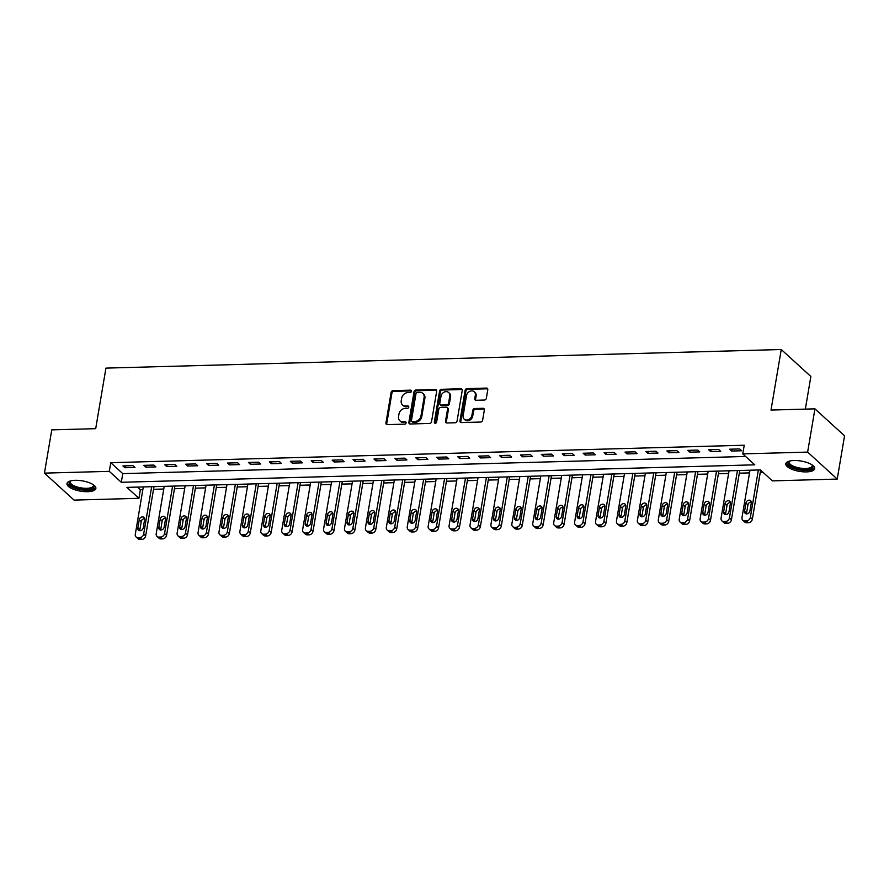 <?xml version="1.0" encoding="UTF-8"?>
<svg xmlns="http://www.w3.org/2000/svg" width="889" height="889" viewBox="0 0 889 889"><rect width="100%" height="100%" fill="white"/><g stroke="black" fill="none" stroke-linecap="round" stroke-linejoin="round"><path stroke-width="1.33" d="M411.44 391.338A1.289 1.056 -47.7 0 0 410.496 390.171L393.038 390.66A1.845 1.511 -47.7 0 0 391.104 392.405L385.937 422.964A1.845 1.511 -47.7 0 0 387.293 424.62L404.751 424.142A1.289 1.056 -47.7 0 0 405.151 421.764L402.895 421.819A5.901 4.823 -47.7 0 1 399.839 420.753A5.901 4.823 -47.7 0 1 398.561 416.53L398.983 413.985A5.901 4.823 -47.7 0 1 405.162 408.407L407.418 408.351A1.289 1.056 -47.7 0 0 407.829 405.973L405.562 406.029A5.901 4.823 -47.7 0 1 402.506 404.962A5.901 4.823 -47.7 0 1 401.228 400.739L401.661 398.194A5.901 4.823 -47.7 0 1 407.829 392.616L410.096 392.549A1.289 1.056 -47.7 0 0 411.44 391.338M411.44 390.916A1.289 1.056 -47.7 0 0 411.296 390.904L393.838 391.382A1.845 1.511 -47.7 0 0 391.905 393.127L386.737 423.697A1.845 1.511 -47.7 0 0 386.826 424.553M406.095 422.497A1.289 1.056 -47.7 0 0 405.951 422.486L402.895 421.819M408.773 406.706A1.289 1.056 -47.7 0 0 408.629 406.695L405.562 406.029M806.501 471.892A14.646 5.223 9.6 0 1 785.809 463.758A14.646 5.223 9.6 0 1 794.01 460.513A14.646 5.223 9.6 0 1 814.702 468.647A14.646 5.223 9.6 0 1 806.501 471.892M87.667 491.695A14.646 5.223 9.6 0 1 66.986 483.56A14.646 5.223 9.6 0 1 75.187 480.316A14.646 5.223 9.6 0 1 95.868 488.45A14.646 5.223 9.6 0 1 87.667 491.695M484.405 400.05A1.845 1.511 -47.7 0 0 486.339 398.316L487.783 389.738A1.845 1.511 -47.7 0 0 486.427 388.082L467.047 388.615A1.845 1.511 -47.7 0 0 465.114 390.36L459.946 420.93A1.845 1.511 -47.7 0 0 461.302 422.575L480.693 422.042A1.845 1.511 -47.7 0 0 482.616 420.308L484.372 409.94A1.845 1.511 -47.7 0 0 483.016 408.295L474.715 408.518A1.845 1.511 -47.7 0 0 472.792 410.262L471.915 415.396A4.934 4.034 -47.7 0 1 468.759 419.552A4.934 4.034 -47.7 0 1 464.202 419.163A4.934 4.034 -47.7 0 1 463.136 415.641L466.536 395.516A4.934 4.034 -47.7 0 1 469.703 391.36A4.934 4.034 -47.7 0 1 474.248 391.749A4.934 4.034 -47.7 0 1 475.326 395.272L474.759 398.628A1.845 1.511 -47.7 0 0 476.115 400.283L484.405 400.05M44.45 473.126L51.762 429.876L95.701 428.665L105.935 368.113L781.253 349.51L771.007 410.062L814.946 408.851L807.634 452.101L837.238 479.082L772.385 480.871L760.384 469.925L126.905 487.383L138.906 498.318L74.054 500.107L44.45 473.126L109.303 471.348L121.304 482.283L754.783 464.825L742.771 453.89L807.634 452.101M742.771 453.89L744.237 445.233L110.769 462.691L109.303 471.348M436.699 391.149A1.845 1.511 -47.7 0 0 435.343 389.493L415.952 390.027A1.845 1.511 -47.7 0 0 414.03 391.771L408.862 422.331A1.845 1.511 -47.7 0 0 410.207 423.986L429.598 423.453A1.845 1.511 -47.7 0 0 431.532 421.708L436.699 391.149M441.5 389.315L460.891 388.782A1.845 1.511 -47.7 0 1 462.247 390.438L457.068 421.008A1.845 1.511 -47.7 0 1 455.146 422.753L446.845 422.975A1.845 1.511 -47.7 0 1 445.489 421.33L447.589 408.929A1.845 1.511 -47.7 0 0 446.234 407.273L440.733 407.429A1.845 1.511 -47.7 0 0 438.799 409.173L436.621 422.075A1.289 1.056 -47.7 0 1 434.321 422.142L439.577 391.06A1.845 1.511 -47.7 0 1 441.5 389.315L442.3 390.049L461.691 389.515L460.891 388.782M110.769 462.691L122.771 473.626L745.604 456.468M124.938 467.747L134.972 467.47L132.972 465.647L122.938 465.925L124.938 467.747L125.26 465.858M145.852 467.17L155.897 466.892L153.897 465.069L143.851 465.347L145.852 467.17L146.174 465.28M166.776 466.592L176.822 466.314L174.822 464.491L164.776 464.769L166.776 466.592L167.099 464.703M187.701 466.014L197.736 465.747L195.736 463.914L185.701 464.191L187.701 466.014L188.012 464.136M208.615 465.447L218.661 465.169L216.66 463.347L206.615 463.614L208.615 465.447L208.937 463.558M229.54 464.869L239.585 464.591L237.574 462.769L227.54 463.047L229.54 464.869L229.862 462.98M250.454 464.291L260.499 464.014L258.499 462.191L248.453 462.469L250.454 464.291L250.776 462.402M271.378 463.714L281.424 463.436L279.424 461.613L269.378 461.891L271.378 463.714L271.701 461.824M292.303 463.136L302.338 462.858L300.338 461.035L290.303 461.313L292.303 463.136L292.614 461.247M313.217 462.558L323.263 462.28L321.262 460.458L311.217 460.735L313.217 462.558L313.539 460.669M334.142 461.98L344.187 461.702L342.187 459.88L332.142 460.158L334.142 461.98L334.464 460.091M355.067 461.402L365.101 461.135L363.101 459.302L353.055 459.58L355.067 461.402L355.378 459.524M375.98 460.835L386.026 460.558L384.026 458.735L373.98 459.002L375.98 460.835L376.303 458.946M396.905 460.258L406.94 459.98L404.94 458.157L394.905 458.435L396.905 460.258L397.216 458.368M417.819 459.68L427.865 459.402L425.864 457.579L415.819 457.857L417.819 459.68L418.141 457.791M438.744 459.102L448.789 458.824L446.789 457.002L436.743 457.279L438.744 459.102L439.066 457.213M459.669 458.524L469.703 458.246L467.703 456.424L457.668 456.702L459.669 458.524L459.98 456.635M480.582 457.946L490.628 457.668L488.628 455.846L478.582 456.124L480.582 457.946L480.905 456.057M501.507 457.368L511.542 457.09L509.541 455.268L499.507 455.546L501.507 457.368L501.818 455.479M522.421 456.79L532.467 456.524L530.466 454.69L520.421 454.968L522.421 456.79L522.743 454.912M543.346 456.224L553.391 455.946L551.391 454.123L541.345 454.39L543.346 456.224L543.668 454.335M564.271 455.646L574.305 455.368L572.305 453.546L562.27 453.823L564.271 455.646L564.582 453.757M585.184 455.068L595.23 454.79L593.23 452.968L583.184 453.246L585.184 455.068L585.507 453.179M606.109 454.49L616.144 454.212L614.143 452.39L604.109 452.668L606.109 454.49L606.431 452.601M627.023 453.912L637.069 453.634L635.068 451.812L625.023 452.09L627.023 453.912L627.345 452.023M647.948 453.334L657.993 453.057L655.993 451.234L645.947 451.512L647.948 453.334L648.27 451.445M668.872 452.757L678.907 452.479L676.907 450.656L666.872 450.934L668.872 452.757L669.184 450.867M689.786 452.179L699.832 451.912L697.832 450.078L687.786 450.356L689.786 452.179L690.108 450.301M710.711 451.612L720.746 451.334L718.745 449.512L708.711 449.778L710.711 451.612L711.033 449.723M731.625 451.034L741.67 450.756L739.67 448.934L729.625 449.212L731.625 451.034L731.947 449.145M137.539 487.094L140.373 489.672L142.851 489.606M153.541 489.306L163.776 489.028M174.455 488.728L184.69 488.45M195.38 488.15L205.615 487.872M216.305 487.583L226.528 487.294M237.219 487.005L247.453 486.716M258.143 486.427L268.378 486.139M279.057 485.85L289.292 485.572M299.982 485.272L310.217 484.994M320.907 484.694L331.13 484.416M341.821 484.116L352.055 483.838M362.745 483.538L372.98 483.26M383.659 482.971L393.894 482.683M404.584 482.394L414.819 482.105M425.509 481.816L435.732 481.527M446.422 481.238L456.657 480.96M467.347 480.66L477.582 480.382M488.261 480.082L498.496 479.804M509.186 479.504L519.42 479.227M530.111 478.927L540.334 478.649M551.024 478.36L561.259 478.071M571.949 477.782L582.184 477.493M592.863 477.204L603.098 476.915M613.788 476.626L624.022 476.348M634.713 476.048L644.947 475.771M655.626 475.471L665.861 475.193M676.551 474.893L686.786 474.615M697.476 474.315L707.7 474.037M718.39 473.748L728.624 473.459M739.315 473.17L749.549 472.881M760.228 472.592L763.207 472.504M805.345 409.118L810.857 376.48L781.253 349.51M814.946 408.851L844.55 435.832L837.238 479.082M140.373 489.672L138.906 498.318M122.771 473.626L121.304 482.283M402.506 404.962L403.306 405.684A5.901 4.823 -47.7 0 0 406.362 406.762M399.839 420.753L400.639 421.475A5.901 4.823 -47.7 0 0 403.695 422.553M436.61 390.282A1.845 1.511 -47.7 0 0 436.143 390.215L416.752 390.749A1.845 1.511 -47.7 0 0 414.83 392.494L409.662 423.064A1.845 1.511 -47.7 0 0 409.74 423.931M417.363 392.349A1.289 1.056 -47.7 0 0 416.008 393.571L411.474 420.408A1.289 1.056 -47.7 0 0 412.418 421.564L414.807 421.497A5.901 4.823 -47.7 0 0 420.975 415.919L424.086 397.572A5.901 4.823 -47.7 0 0 422.797 393.36A5.901 4.823 -47.7 0 0 419.741 392.282L417.363 392.349M411.751 421.33L412.552 422.053A1.289 1.056 -47.7 0 0 413.218 422.286L412.418 421.564M422.797 393.36L423.597 394.094A5.901 4.823 -47.7 0 1 424.886 398.305L421.775 416.641A5.901 4.823 -47.7 0 1 415.608 422.219L413.218 422.286M447.189 407.607L447.989 408.34A1.845 1.511 -47.7 0 1 448.389 409.662L446.289 422.053A1.845 1.511 -47.7 0 0 446.378 422.92M442.3 390.049A1.845 1.511 -47.7 0 0 440.377 391.793L435.121 422.875A1.289 1.056 -47.7 0 0 435.121 423.297M449.767 396.061A4.934 4.034 -47.7 0 0 448.689 392.538A4.934 4.034 -47.7 0 0 444.144 392.149A4.934 4.034 -47.7 0 0 440.977 396.305L439.777 403.395A1.845 1.511 -47.7 0 0 441.133 405.051L446.634 404.895A1.845 1.511 -47.7 0 0 448.567 403.15L449.767 396.061L450.567 396.794A4.934 4.034 -47.7 0 0 449.49 393.271L448.689 392.538M440.177 404.717L440.977 405.44A1.845 1.511 -47.7 0 0 441.933 405.784L441.133 405.051M450.567 396.794L449.367 403.884A1.845 1.511 -47.7 0 1 447.434 405.628L441.933 405.784M474.248 391.749L475.048 392.482A4.934 4.034 -47.7 0 1 476.126 396.005L475.559 399.361A1.845 1.511 -47.7 0 0 475.637 400.217M464.202 419.163L465.003 419.897A4.934 4.034 -47.7 0 0 469.559 420.286A4.934 4.034 -47.7 0 0 472.715 416.13L471.915 415.396M484.283 409.084A1.845 1.511 -47.7 0 0 483.816 409.018L475.515 409.251A1.845 1.511 -47.7 0 0 473.593 410.996L472.715 416.13M487.705 388.871A1.845 1.511 -47.7 0 0 487.228 388.815L467.847 389.349A1.845 1.511 -47.7 0 0 465.914 391.093L460.746 421.653A1.845 1.511 -47.7 0 0 460.835 422.519M151.675 486.705L143.662 534.067A3.756 3.067 -47.7 0 1 139.729 537.623L138.051 537.667A3.756 3.067 -47.7 0 1 136.106 536.989A3.756 3.067 -47.7 0 1 135.295 534.3L143.307 486.928M153.986 486.639L145.663 535.9A3.756 3.067 132.3 0 1 141.729 539.445L140.051 539.49A3.756 3.067 132.3 0 1 138.106 538.812L136.106 536.989M144.618 518.709A3 2.456 -47.7 0 0 141.251 521.554L139.851 529.855A3 2.456 -47.7 0 0 139.84 530.722M143.207 527.888L144.607 519.576A3 2.456 -47.7 0 0 139.251 519.732L137.851 528.033A3 2.456 -47.7 0 0 143.207 527.888M172.588 486.127L164.576 533.5A3.756 3.067 -47.7 0 1 160.642 537.045L158.975 537.089A3.756 3.067 -47.7 0 1 157.031 536.411A3.756 3.067 -47.7 0 1 156.208 533.722L164.221 486.361M174.911 486.061L166.576 535.322A3.756 3.067 132.3 0 1 162.643 538.867L160.976 538.912A3.756 3.067 132.3 0 1 159.031 538.234L157.031 536.411M165.543 518.131A3 2.456 -47.7 0 0 162.176 520.976L160.776 529.277A3 2.456 -47.7 0 0 160.765 530.144M164.121 527.31L165.532 519.009A3 2.456 -47.7 0 0 160.176 519.154L158.775 527.455A3 2.456 -47.7 0 0 164.121 527.31M193.513 485.55L185.501 532.922A3.756 3.067 -47.7 0 1 181.567 536.467L179.889 536.523A3.756 3.067 -47.7 0 1 177.944 535.834A3.756 3.067 -47.7 0 1 177.133 533.144L185.145 485.783M195.836 485.483L187.501 534.745A3.756 3.067 132.3 0 1 183.567 538.289L181.889 538.345A3.756 3.067 132.3 0 1 179.945 537.656L177.944 535.834M186.457 517.565A3 2.456 -47.7 0 0 183.101 520.398L181.689 528.699A3 2.456 -47.7 0 0 181.678 529.566M185.045 526.733L186.446 518.431A3 2.456 -47.7 0 0 181.1 518.576L179.689 526.877A3 2.456 -47.7 0 0 185.045 526.733M214.427 484.972L206.415 532.344A3.756 3.067 -47.7 0 1 202.492 535.9L200.814 535.945A3.756 3.067 -47.7 0 1 198.869 535.256A3.756 3.067 -47.7 0 1 198.047 532.578L206.059 485.205M216.749 484.905L208.415 534.167A3.756 3.067 132.3 0 1 204.492 537.723L202.814 537.767A3.756 3.067 132.3 0 1 200.87 537.078L198.869 535.256M207.381 516.987A3 2.456 -47.7 0 0 204.014 519.821L202.614 528.122A3 2.456 -47.7 0 0 202.603 528.999M205.97 526.155L207.37 517.854A3 2.456 -47.7 0 0 202.014 517.998L200.614 526.299A3 2.456 -47.7 0 0 205.97 526.155M235.352 484.394L227.34 531.766A3.756 3.067 -47.7 0 1 223.406 535.322L221.739 535.367A3.756 3.067 -47.7 0 1 219.794 534.678A3.756 3.067 -47.7 0 1 218.972 532L226.984 484.627M237.674 484.327L229.34 533.589A3.756 3.067 132.3 0 1 225.406 537.145L223.739 537.189A3.756 3.067 132.3 0 1 221.794 536.5L219.794 534.678M228.306 516.409A3 2.456 -47.7 0 0 224.939 519.243L223.528 527.555A3 2.456 -47.7 0 0 223.517 528.422M226.884 525.577L228.295 517.276A3 2.456 -47.7 0 0 222.939 517.42L221.528 525.732A3 2.456 -47.7 0 0 226.884 525.577M93.489 484.861A12.679 4.523 9.6 0 1 93.501 484.883A12.679 4.523 9.6 0 1 94.145 486.816A12.679 4.523 9.6 0 1 80.688 489.039A12.679 4.523 9.6 0 1 69.175 482.427A12.679 4.523 9.6 0 1 70.398 480.971A12.679 4.523 9.6 0 1 70.409 480.96M70.742 480.871A11.735 4.189 -170.4 0 0 70.253 481.727A11.735 4.189 -170.4 0 0 70.231 481.805A11.735 4.189 -170.4 0 0 81.01 487.872A11.735 4.189 -170.4 0 0 93.367 485.783A11.735 4.189 -170.4 0 0 93.378 485.716A11.735 4.189 -170.4 0 0 93.212 484.672M67.308 482.783A14.557 5.19 -170.4 0 0 80.799 489.739A14.557 5.19 -170.4 0 0 95.823 487.605M812.324 465.058A12.679 4.523 9.6 0 1 812.335 465.069A12.679 4.523 9.6 0 1 805.89 469.736A12.679 4.523 9.6 0 1 791.61 466.736A12.679 4.523 9.6 0 1 789.221 461.158A12.679 4.523 9.6 0 1 789.243 461.147M789.565 461.069A11.735 4.189 -170.4 0 0 789.065 461.991A11.735 4.189 -170.4 0 0 805.634 468.503A11.735 4.189 -170.4 0 0 812.213 465.914A11.735 4.189 -170.4 0 0 812.046 464.869M786.132 462.969A14.557 5.19 -170.4 0 0 806.69 470.47A14.557 5.19 -170.4 0 0 814.657 467.803M256.276 483.816L248.264 531.189A3.756 3.067 -47.7 0 1 244.331 534.745L242.653 534.789A3.756 3.067 -47.7 0 1 240.708 534.1A3.756 3.067 -47.7 0 1 239.897 531.422L247.909 484.049M258.588 483.76L250.265 533.011A3.756 3.067 132.3 0 1 246.331 536.567L244.653 536.612A3.756 3.067 132.3 0 1 242.708 535.923L240.708 534.1M249.22 515.831A3 2.456 -47.7 0 0 245.853 518.665L244.453 526.977A3 2.456 -47.7 0 0 244.442 527.844M247.809 524.999L249.209 516.698A3 2.456 -47.7 0 0 243.853 516.842L242.453 525.155A3 2.456 -47.7 0 0 247.809 524.999M277.19 483.238L269.178 530.611A3.756 3.067 -47.7 0 1 265.244 534.167L263.577 534.211A3.756 3.067 -47.7 0 1 261.633 533.533A3.756 3.067 -47.7 0 1 260.81 530.844L268.822 483.472M279.513 483.183L271.178 532.433A3.756 3.067 132.3 0 1 267.245 535.989L265.578 536.034A3.756 3.067 132.3 0 1 263.633 535.356L261.633 533.533M270.145 515.253A3 2.456 -47.7 0 0 266.778 518.098L265.378 526.399A3 2.456 -47.7 0 0 265.367 527.266M268.734 524.421L270.134 516.12A3 2.456 -47.7 0 0 264.778 516.265L263.377 524.577A3 2.456 -47.7 0 0 268.734 524.421M298.115 482.671L290.103 530.033A3.756 3.067 -47.7 0 1 286.169 533.589L284.491 533.633A3.756 3.067 -47.7 0 1 282.546 532.956A3.756 3.067 -47.7 0 1 281.735 530.266L289.747 482.894M300.438 482.605L292.103 531.855A3.756 3.067 132.3 0 1 288.169 535.411L286.491 535.456A3.756 3.067 132.3 0 1 284.547 534.778L282.546 532.956M291.07 514.675A3 2.456 -47.7 0 0 287.703 517.52L286.291 525.821A3 2.456 -47.7 0 0 286.28 526.688M289.647 523.854L291.059 515.542A3 2.456 -47.7 0 0 285.702 515.698L284.291 523.999A3 2.456 -47.7 0 0 289.647 523.854M319.029 482.094L311.017 529.455A3.756 3.067 -47.7 0 1 307.094 533.011L305.416 533.056A3.756 3.067 -47.7 0 1 303.471 532.378A3.756 3.067 -47.7 0 1 302.649 529.688L310.661 482.316M321.351 482.027L313.017 531.289A3.756 3.067 132.3 0 1 309.094 534.834L307.416 534.878A3.756 3.067 132.3 0 1 305.472 534.2L303.471 532.378M311.983 514.098A3 2.456 -47.7 0 0 308.616 516.942L307.216 525.243A3 2.456 -47.7 0 0 307.205 526.11M310.572 523.277L311.972 514.964A3 2.456 -47.7 0 0 306.616 515.12L305.216 523.421A3 2.456 -47.7 0 0 310.572 523.277M339.954 481.516L331.941 528.888A3.756 3.067 -47.7 0 1 328.008 532.433L326.341 532.478A3.756 3.067 -47.7 0 1 324.396 531.8A3.756 3.067 -47.7 0 1 323.574 529.111L331.586 481.749M342.276 481.449L333.942 530.711A3.756 3.067 132.3 0 1 330.008 534.256L328.341 534.3A3.756 3.067 132.3 0 1 326.396 533.622L324.396 531.8M332.908 513.52A3 2.456 -47.7 0 0 329.541 516.365L328.13 524.666A3 2.456 -47.7 0 0 328.119 525.532M331.486 522.699L332.897 514.398A3 2.456 -47.7 0 0 327.541 514.542L326.13 522.843A3 2.456 -47.7 0 0 331.486 522.699M360.878 480.938L352.866 528.31A3.756 3.067 -47.7 0 1 348.933 531.855L347.255 531.911A3.756 3.067 -47.7 0 1 345.31 531.222A3.756 3.067 -47.7 0 1 344.499 528.533L352.511 481.171M363.19 480.871L354.867 530.133A3.756 3.067 132.3 0 1 350.933 533.678L349.255 533.733A3.756 3.067 132.3 0 1 347.31 533.044L345.31 531.222M353.822 512.953A3 2.456 -47.7 0 0 350.455 515.787L349.055 524.088A3 2.456 -47.7 0 0 349.044 524.955M352.411 522.121L353.811 513.82A3 2.456 -47.7 0 0 348.455 513.964L347.054 522.265A3 2.456 -47.7 0 0 352.411 522.121M381.792 480.36L373.78 527.733A3.756 3.067 -47.7 0 1 369.846 531.289L368.179 531.333A3.756 3.067 -47.7 0 1 366.235 530.644A3.756 3.067 -47.7 0 1 365.412 527.966L373.424 480.593M384.115 480.293L375.78 529.555A3.756 3.067 132.3 0 1 371.846 533.111L370.18 533.156A3.756 3.067 132.3 0 1 368.235 532.467L366.235 530.644M374.747 512.375A3 2.456 -47.7 0 0 371.38 515.209L369.98 523.51A3 2.456 -47.7 0 0 369.968 524.388M373.336 521.543L374.736 513.242A3 2.456 -47.7 0 0 369.38 513.386L367.979 521.687A3 2.456 -47.7 0 0 373.336 521.543M402.717 479.782L394.705 527.155A3.756 3.067 -47.7 0 1 390.771 530.711L389.093 530.755A3.756 3.067 -47.7 0 1 387.148 530.066A3.756 3.067 -47.7 0 1 386.337 527.388L394.349 480.016M405.04 479.716L396.705 528.977A3.756 3.067 132.3 0 1 392.771 532.533L391.093 532.578A3.756 3.067 132.3 0 1 389.149 531.889L387.148 530.066M395.672 511.797A3 2.456 -47.7 0 0 392.305 514.631L390.893 522.943A3 2.456 -47.7 0 0 390.882 523.81M394.249 520.965L395.661 512.664A3 2.456 -47.7 0 0 390.304 512.809L388.893 521.121A3 2.456 -47.7 0 0 394.249 520.965M423.642 479.204L415.63 526.577A3.756 3.067 -47.7 0 1 411.696 530.133L410.018 530.177A3.756 3.067 -47.7 0 1 408.073 529.488A3.756 3.067 -47.7 0 1 407.251 526.81L415.263 479.438M425.953 479.149L417.63 528.399A3.756 3.067 132.3 0 1 413.696 531.955L412.018 532A3.756 3.067 132.3 0 1 410.073 531.311L408.073 529.488M416.585 511.219A3 2.456 -47.7 0 0 413.218 514.053L411.818 522.365A3 2.456 -47.7 0 0 411.807 523.232M415.174 520.387L416.574 512.086A3 2.456 -47.7 0 0 411.218 512.231L409.818 520.543A3 2.456 -47.7 0 0 415.174 520.387M444.556 478.626L436.543 525.999A3.756 3.067 -47.7 0 1 432.61 529.555L430.943 529.6A3.756 3.067 -47.7 0 1 428.998 528.922A3.756 3.067 -47.7 0 1 428.176 526.232L436.188 478.86M446.878 478.571L438.544 527.822A3.756 3.067 132.3 0 1 434.61 531.378L432.943 531.422A3.756 3.067 132.3 0 1 430.998 530.744L428.998 528.922M437.51 510.642A3 2.456 -47.7 0 0 434.143 513.486L432.732 521.787A3 2.456 -47.7 0 0 432.721 522.654M436.088 519.809L437.499 511.508A3 2.456 -47.7 0 0 432.143 511.653L430.732 519.965A3 2.456 -47.7 0 0 436.088 519.809M465.48 478.06L457.468 525.421A3.756 3.067 -47.7 0 1 453.534 528.977L451.856 529.022A3.756 3.067 -47.7 0 1 449.912 528.344A3.756 3.067 -47.7 0 1 449.101 525.655L457.113 478.282M467.792 477.993L459.469 527.244A3.756 3.067 132.3 0 1 455.535 530.8L453.857 530.844A3.756 3.067 132.3 0 1 451.912 530.166L449.912 528.344M458.424 510.064A3 2.456 -47.7 0 0 455.057 512.909L453.657 521.21A3 2.456 -47.7 0 0 453.646 522.076M457.013 519.243L458.413 510.931A3 2.456 -47.7 0 0 453.057 511.086L451.656 519.387A3 2.456 -47.7 0 0 457.013 519.243M486.394 477.482L478.382 524.843A3.756 3.067 -47.7 0 1 474.448 528.399L472.781 528.444A3.756 3.067 -47.7 0 1 470.837 527.766A3.756 3.067 -47.7 0 1 470.014 525.077L478.026 477.704M488.717 477.415L480.382 526.677A3.756 3.067 132.3 0 1 476.448 530.222L474.782 530.266A3.756 3.067 132.3 0 1 472.837 529.588L470.837 527.766M479.349 509.486A3 2.456 -47.7 0 0 475.982 512.331L474.582 520.632A3 2.456 -47.7 0 0 474.57 521.499M477.938 518.665L479.338 510.353A3 2.456 -47.7 0 0 473.981 510.508L472.581 518.809A3 2.456 -47.7 0 0 477.938 518.665M507.319 476.904L499.307 524.277A3.756 3.067 -47.7 0 1 495.373 527.822L493.695 527.866A3.756 3.067 -47.7 0 1 491.75 527.188A3.756 3.067 -47.7 0 1 490.939 524.499L498.951 477.137M509.641 476.837L501.307 526.099A3.756 3.067 132.3 0 1 497.373 529.644L495.695 529.688A3.756 3.067 132.3 0 1 493.751 529.011L491.75 527.188M500.274 508.908A3 2.456 -47.7 0 0 496.907 511.753L495.495 520.054A3 2.456 -47.7 0 0 495.484 520.921M498.851 518.087L500.263 509.786A3 2.456 -47.7 0 0 494.906 509.93L493.495 518.231A3 2.456 -47.7 0 0 498.851 518.087M528.244 476.326L520.232 523.699A3.756 3.067 -47.7 0 1 516.298 527.244L514.62 527.299A3.756 3.067 -47.7 0 1 512.675 526.61A3.756 3.067 -47.7 0 1 511.864 523.921L519.876 476.56M530.555 476.26L522.232 525.521A3.756 3.067 132.3 0 1 518.298 529.066L516.62 529.122A3.756 3.067 132.3 0 1 514.675 528.433L512.675 526.61M521.187 508.341A3 2.456 -47.7 0 0 517.82 511.175L516.42 519.476A3 2.456 -47.7 0 0 516.409 520.343M519.776 517.509L521.176 509.208A3 2.456 -47.7 0 0 515.82 509.353L514.42 517.654A3 2.456 -47.7 0 0 519.776 517.509M549.158 475.748L541.145 523.121A3.756 3.067 -47.7 0 1 537.212 526.677L535.545 526.721A3.756 3.067 -47.7 0 1 533.6 526.032A3.756 3.067 -47.7 0 1 532.778 523.354L540.79 475.982M551.48 475.682L543.146 524.943A3.756 3.067 132.3 0 1 539.212 528.499L537.545 528.544A3.756 3.067 132.3 0 1 535.6 527.855L533.6 526.032M542.112 507.763A3 2.456 -47.7 0 0 538.745 510.597L537.334 518.898A3 2.456 -47.7 0 0 537.323 519.776M540.69 516.931L542.101 508.63A3 2.456 -47.7 0 0 536.745 508.775L535.334 517.076A3 2.456 -47.7 0 0 540.69 516.931M570.082 475.171L562.07 522.543A3.756 3.067 -47.7 0 1 558.136 526.099L556.458 526.144A3.756 3.067 -47.7 0 1 554.514 525.455A3.756 3.067 -47.7 0 1 553.703 522.776L561.715 475.404M572.405 475.104L564.071 524.366A3.756 3.067 132.3 0 1 560.137 527.922L558.459 527.966A3.756 3.067 132.3 0 1 556.514 527.277L554.514 525.455M563.026 507.186A3 2.456 -47.7 0 0 559.659 510.019L558.259 518.331A3 2.456 -47.7 0 0 558.248 519.198M561.615 516.353L563.015 508.052A3 2.456 -47.7 0 0 557.659 508.197L556.258 516.509A3 2.456 -47.7 0 0 561.615 516.353M590.996 474.593L582.984 521.965A3.756 3.067 -47.7 0 1 579.061 525.521L577.383 525.566A3.756 3.067 -47.7 0 1 575.439 524.877A3.756 3.067 -47.7 0 1 574.616 522.199L582.628 474.826M593.319 474.537L584.984 523.788A3.756 3.067 132.3 0 1 581.062 527.344L579.384 527.388A3.756 3.067 132.3 0 1 577.439 526.699L575.439 524.877M583.951 506.608A3 2.456 -47.7 0 0 580.584 509.441L579.184 517.754A3 2.456 -47.7 0 0 579.172 518.62M582.539 515.776L583.94 507.475A3 2.456 -47.7 0 0 578.583 507.619L577.183 515.931A3 2.456 -47.7 0 0 582.539 515.776M611.921 474.015L603.909 521.387A3.756 3.067 -47.7 0 1 599.975 524.943L598.308 524.988A3.756 3.067 -47.7 0 1 596.363 524.31A3.756 3.067 -47.7 0 1 595.541 521.621L603.553 474.248M614.243 473.959L605.909 523.21A3.756 3.067 132.3 0 1 601.975 526.766L600.308 526.81A3.756 3.067 132.3 0 1 598.364 526.132L596.363 524.31M604.876 506.03A3 2.456 -47.7 0 0 601.509 508.875L600.097 517.176A3 2.456 -47.7 0 0 600.086 518.043M603.453 515.198L604.864 506.897A3 2.456 -47.7 0 0 599.508 507.041L598.097 515.353A3 2.456 -47.7 0 0 603.453 515.198M632.846 473.448L624.834 520.81A3.756 3.067 -47.7 0 1 620.9 524.366L619.222 524.41A3.756 3.067 -47.7 0 1 617.277 523.732A3.756 3.067 -47.7 0 1 616.466 521.043L624.478 473.67M635.157 473.381L626.834 522.632A3.756 3.067 132.3 0 1 622.9 526.188L621.222 526.232A3.756 3.067 132.3 0 1 619.277 525.555L617.277 523.732M625.789 505.452A3 2.456 -47.7 0 0 622.422 508.297L621.022 516.598A3 2.456 -47.7 0 0 621.011 517.465M624.378 514.631L625.778 506.319A3 2.456 -47.7 0 0 620.422 506.474L619.022 514.775A3 2.456 -47.7 0 0 624.378 514.631M653.759 472.87L645.747 520.232A3.756 3.067 -47.7 0 1 641.814 523.788L640.147 523.832A3.756 3.067 -47.7 0 1 638.202 523.154A3.756 3.067 -47.7 0 1 637.38 520.465L645.392 473.092M656.082 472.804L647.748 522.065A3.756 3.067 132.3 0 1 643.814 525.61L642.147 525.655A3.756 3.067 132.3 0 1 640.202 524.977L638.202 523.154M646.714 504.874A3 2.456 -47.7 0 0 643.347 507.719L641.947 516.02A3 2.456 -47.7 0 0 641.936 516.887M645.292 514.053L646.703 505.741A3 2.456 -47.7 0 0 641.347 505.897L639.947 514.198A3 2.456 -47.7 0 0 645.292 514.053M674.684 472.292L666.672 519.665A3.756 3.067 -47.7 0 1 662.738 523.21L661.06 523.254A3.756 3.067 -47.7 0 1 659.116 522.576A3.756 3.067 -47.7 0 1 658.304 519.887L666.317 472.526M677.007 472.226L668.672 521.487A3.756 3.067 132.3 0 1 664.739 525.032L663.061 525.077A3.756 3.067 132.3 0 1 661.116 524.399L659.116 522.576M667.628 504.296A3 2.456 -47.7 0 0 664.272 507.141L662.861 515.442A3 2.456 -47.7 0 0 662.85 516.309M666.217 513.475L667.617 505.174A3 2.456 -47.7 0 0 662.272 505.319L660.86 513.62A3 2.456 -47.7 0 0 666.217 513.475M695.598 471.715L687.586 519.087A3.756 3.067 -47.7 0 1 683.663 522.632L681.985 522.688A3.756 3.067 -47.7 0 1 680.041 521.999A3.756 3.067 -47.7 0 1 679.218 519.309L687.23 471.948M697.921 471.648L689.586 520.91A3.756 3.067 132.3 0 1 685.663 524.454L683.985 524.51A3.756 3.067 132.3 0 1 682.041 523.821L680.041 521.999M688.553 503.73A3 2.456 -47.7 0 0 685.186 506.563L683.785 514.864A3 2.456 -47.7 0 0 683.774 515.731M687.141 512.897L688.542 504.596A3 2.456 -47.7 0 0 683.185 504.741L681.785 513.042A3 2.456 -47.7 0 0 687.141 512.897M716.523 471.137L708.511 518.509A3.756 3.067 -47.7 0 1 704.577 522.065L702.91 522.11A3.756 3.067 -47.7 0 1 700.965 521.421A3.756 3.067 -47.7 0 1 700.143 518.743L708.155 471.37M718.845 471.07L710.511 520.332A3.756 3.067 132.3 0 1 706.577 523.888L704.91 523.932A3.756 3.067 132.3 0 1 702.966 523.243L700.965 521.421M709.478 503.152A3 2.456 -47.7 0 0 706.11 505.985L704.699 514.287A3 2.456 -47.7 0 0 704.688 515.164M708.055 512.32L709.466 504.019A3 2.456 -47.7 0 0 704.11 504.163L702.699 512.464A3 2.456 -47.7 0 0 708.055 512.32M737.448 470.559L729.436 517.931A3.756 3.067 -47.7 0 1 725.502 521.487L723.824 521.532A3.756 3.067 -47.7 0 1 721.879 520.843A3.756 3.067 -47.7 0 1 721.068 518.165L729.08 470.792M739.759 470.492L731.436 519.754A3.756 3.067 132.3 0 1 727.502 523.31L725.824 523.354A3.756 3.067 132.3 0 1 723.879 522.665L721.879 520.843M730.391 502.574A3 2.456 -47.7 0 0 727.024 505.408L725.624 513.72A3 2.456 -47.7 0 0 725.613 514.587M728.98 511.742L730.38 503.441A3 2.456 -47.7 0 0 725.024 503.585L723.624 511.897A3 2.456 -47.7 0 0 728.98 511.742M758.361 469.981L750.349 517.354A3.756 3.067 -47.7 0 1 746.416 520.91L744.749 520.954A3.756 3.067 -47.7 0 1 742.804 520.265A3.756 3.067 -47.7 0 1 741.982 517.587L749.994 470.214M760.64 470.17L752.35 519.176A3.756 3.067 132.3 0 1 748.416 522.732L746.749 522.776A3.756 3.067 132.3 0 1 744.804 522.087L742.804 520.265M751.316 501.996A3 2.456 -47.7 0 0 747.949 504.83L746.549 513.142A3 2.456 -47.7 0 0 746.538 514.009M749.894 511.164L751.305 502.863A3 2.456 -47.7 0 0 745.949 503.007L744.549 511.319A3 2.456 -47.7 0 0 749.894 511.164M411.296 390.904L410.496 390.171M405.951 422.486L405.151 421.764M408.629 406.695L407.829 405.973M386.737 423.697L385.937 422.964M391.905 393.127L391.104 392.405M393.838 391.382L393.038 390.66M409.662 423.064L408.862 422.331M414.83 392.494L414.03 391.771M416.752 390.749L415.952 390.027M436.143 390.215L435.343 389.493M415.608 422.219L414.807 421.497M421.775 416.641L420.975 415.919M424.886 398.305L424.086 397.572M446.289 422.053L445.489 421.33M448.389 409.662L447.589 408.929M435.121 422.875L434.321 422.142M440.377 391.793L439.577 391.06M447.434 405.628L446.634 404.895M449.367 403.884L448.567 403.15M475.559 399.361L474.759 398.628M476.126 396.005L475.326 395.272M473.593 410.996L472.792 410.262M475.515 409.251L474.715 408.518M483.816 409.018L483.016 408.295M460.746 421.653L459.946 420.93M465.914 391.093L465.114 390.36M467.847 389.349L467.047 388.615M487.228 388.815L486.427 388.082M143.662 534.067L145.663 535.9M138.051 537.667L140.051 539.49M139.729 537.623L141.729 539.445M139.851 529.855L137.851 528.033M141.251 521.554L139.251 519.732M164.576 533.5L166.576 535.322M158.975 537.089L160.976 538.912M160.642 537.045L162.643 538.867M160.776 529.277L158.775 527.455M162.176 520.976L160.176 519.154M185.501 532.922L187.501 534.745M179.889 536.523L181.889 538.345M181.567 536.467L183.567 538.289M181.689 528.699L179.689 526.877M183.101 520.398L181.1 518.576M206.415 532.344L208.415 534.167M200.814 535.945L202.814 537.767M202.492 535.9L204.492 537.723M202.614 528.122L200.614 526.299M204.014 519.821L202.014 517.998M227.34 531.766L229.34 533.589M221.739 535.367L223.739 537.189M223.406 535.322L225.406 537.145M223.528 527.555L221.528 525.732M224.939 519.243L222.939 517.42M248.264 531.189L250.265 533.011M242.653 534.789L244.653 536.612M244.331 534.745L246.331 536.567M244.453 526.977L242.453 525.155M245.853 518.665L243.853 516.842M269.178 530.611L271.178 532.433M263.577 534.211L265.578 536.034M265.244 534.167L267.245 535.989M265.378 526.399L263.377 524.577M266.778 518.098L264.778 516.265M290.103 530.033L292.103 531.855M284.491 533.633L286.491 535.456M286.169 533.589L288.169 535.411M286.291 525.821L284.291 523.999M287.703 517.52L285.702 515.698M311.017 529.455L313.017 531.289M305.416 533.056L307.416 534.878M307.094 533.011L309.094 534.834M307.216 525.243L305.216 523.421M308.616 516.942L306.616 515.12M331.941 528.888L333.942 530.711M326.341 532.478L328.341 534.3M328.008 532.433L330.008 534.256M328.13 524.666L326.13 522.843M329.541 516.365L327.541 514.542M352.866 528.31L354.867 530.133M347.255 531.911L349.255 533.733M348.933 531.855L350.933 533.678M349.055 524.088L347.054 522.265M350.455 515.787L348.455 513.964M373.78 527.733L375.78 529.555M368.179 531.333L370.18 533.156M369.846 531.289L371.846 533.111M369.98 523.51L367.979 521.687M371.38 515.209L369.38 513.386M394.705 527.155L396.705 528.977M389.093 530.755L391.093 532.578M390.771 530.711L392.771 532.533M390.893 522.943L388.893 521.121M392.305 514.631L390.304 512.809M415.63 526.577L417.63 528.399M410.018 530.177L412.018 532M411.696 530.133L413.696 531.955M411.818 522.365L409.818 520.543M413.218 514.053L411.218 512.231M436.543 525.999L438.544 527.822M430.943 529.6L432.943 531.422M432.61 529.555L434.61 531.378M432.732 521.787L430.732 519.965M434.143 513.486L432.143 511.653M457.468 525.421L459.469 527.244M451.856 529.022L453.857 530.844M453.534 528.977L455.535 530.8M453.657 521.21L451.656 519.387M455.057 512.909L453.057 511.086M478.382 524.843L480.382 526.677M472.781 528.444L474.782 530.266M474.448 528.399L476.448 530.222M474.582 520.632L472.581 518.809M475.982 512.331L473.981 510.508M499.307 524.277L501.307 526.099M493.695 527.866L495.695 529.688M495.373 527.822L497.373 529.644M495.495 520.054L493.495 518.231M496.907 511.753L494.906 509.93M520.232 523.699L522.232 525.521M514.62 527.299L516.62 529.122M516.298 527.244L518.298 529.066M516.42 519.476L514.42 517.654M517.82 511.175L515.82 509.353M541.145 523.121L543.146 524.943M535.545 526.721L537.545 528.544M537.212 526.677L539.212 528.499M537.334 518.898L535.334 517.076M538.745 510.597L536.745 508.775M562.07 522.543L564.071 524.366M556.458 526.144L558.459 527.966M558.136 526.099L560.137 527.922M558.259 518.331L556.258 516.509M559.659 510.019L557.659 508.197M582.984 521.965L584.984 523.788M577.383 525.566L579.384 527.388M579.061 525.521L581.062 527.344M579.184 517.754L577.183 515.931M580.584 509.441L578.583 507.619M603.909 521.387L605.909 523.21M598.308 524.988L600.308 526.81M599.975 524.943L601.975 526.766M600.097 517.176L598.097 515.353M601.509 508.875L599.508 507.041M624.834 520.81L626.834 522.632M619.222 524.41L621.222 526.232M620.9 524.366L622.9 526.188M621.022 516.598L619.022 514.775M622.422 508.297L620.422 506.474M645.747 520.232L647.748 522.065M640.147 523.832L642.147 525.655M641.814 523.788L643.814 525.61M641.947 516.02L639.947 514.198M643.347 507.719L641.347 505.897M666.672 519.665L668.672 521.487M661.06 523.254L663.061 525.077M662.738 523.21L664.739 525.032M662.861 515.442L660.86 513.62M664.272 507.141L662.272 505.319M687.586 519.087L689.586 520.91M681.985 522.688L683.985 524.51M683.663 522.632L685.663 524.454M683.785 514.864L681.785 513.042M685.186 506.563L683.185 504.741M708.511 518.509L710.511 520.332M702.91 522.11L704.91 523.932M704.577 522.065L706.577 523.888M704.699 514.287L702.699 512.464M706.11 505.985L704.11 504.163M729.436 517.931L731.436 519.754M723.824 521.532L725.824 523.354M725.502 521.487L727.502 523.31M725.624 513.72L723.624 511.897M727.024 505.408L725.024 503.585M750.349 517.354L752.35 519.176M744.749 520.954L746.749 522.776M746.416 520.91L748.416 522.732M746.549 513.142L744.549 511.319M747.949 504.83L745.949 503.007"/></g></svg>
